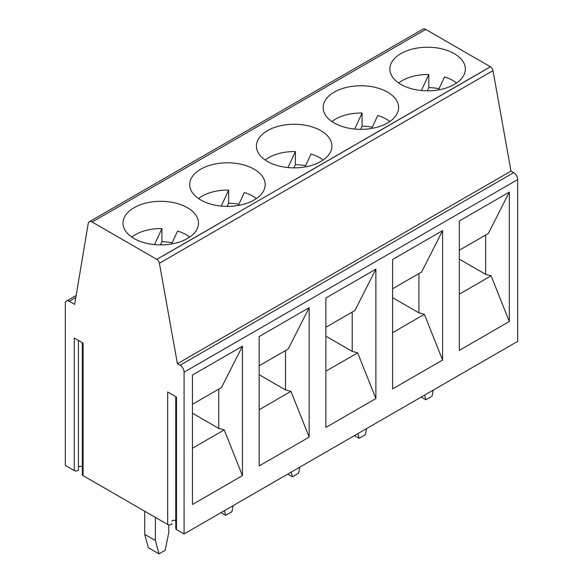 <?xml version="1.0" encoding="UTF-8"?>
<svg xmlns="http://www.w3.org/2000/svg" width="583" height="583" viewBox="0 0 583 583"><rect width="100%" height="100%" fill="white"/><g stroke="black" fill="none" stroke-linecap="round" stroke-linejoin="round"><path stroke-width="0.87" d="M89.316 221.744L422.901 29.15A5.662 3.272 60 0 1 425.728 29.427L490.39 66.761A3.775 2.179 60 0 1 492.992 70.652L511 171.103L513.667 172.648A5.662 3.272 60 0 1 517.675 179.579L517.675 341.361L184.082 533.955L184.082 372.173A5.662 3.272 -120 0 0 180.081 365.242L177.414 363.705L159.407 263.246A3.775 2.179 -120 0 0 156.805 259.355L92.143 222.028A5.662 3.272 -120 0 0 89.316 221.744A5.662 3.272 -120 0 0 88.201 223.566L74.668 304.384L69.333 301.302A5.662 3.272 -120 0 0 66.498 301.017A5.662 3.272 -120 0 0 65.325 303.612L65.325 465.394L74.267 470.554A2.456 1.414 0 0 0 76.941 470.86A2.456 1.414 0 0 0 78.457 469.555A2.456 1.414 0 0 0 78.45 469.49L78.45 340.465L78.457 469.555M175.76 396.644L175.76 528.562A2.456 1.414 0 0 0 176.481 529.568L184.082 533.955M171.861 521.1A2.456 1.414 180 0 1 175.76 520.677M82.356 342.717L82.356 474.635A2.456 1.414 0 0 0 83.078 475.641L167.671 524.481A2.456 1.414 0 0 0 170.345 524.787A2.456 1.414 0 0 0 171.861 523.483A2.456 1.414 0 0 0 171.861 523.417L171.861 523.483M78.457 467.172A2.456 1.414 180 0 1 82.356 466.75M176.481 529.568L176.481 397.059L167.671 391.973L167.671 524.481M83.078 475.641L83.078 343.132L74.267 338.045L74.267 470.554M192.448 375.051L192.448 504.477L242.441 475.619L242.441 346.193L192.448 375.051M259.165 336.529L259.165 465.955L309.158 437.097L309.158 307.671L259.165 336.529M325.882 298.015L325.882 427.441L375.875 398.575L375.875 269.149L325.882 298.015M459.317 220.972L459.317 350.398L509.309 321.539L509.309 192.113L459.317 220.972M392.599 259.493L392.599 388.919L442.592 360.061L442.592 230.635L392.599 259.493M259.165 365.789L288.206 349.028L309.158 307.671L309.158 437.09L290.953 391.368L259.165 409.718M285.495 350.594L285.495 389.896L290.953 391.368M285.495 389.896L259.165 374.694M256.09 198.781A37.742 21.79 0 0 0 265.192 184.585A37.742 21.79 0 0 0 227.45 162.795A37.742 21.79 0 0 0 189.708 184.585A37.742 21.79 0 0 0 211.695 204.385A37.742 21.79 0 0 0 252.031 201.12L256.09 198.781M185.314 239.642L189.373 237.296A37.742 21.79 0 0 0 198.475 223.107A37.742 21.79 0 0 0 160.733 201.317A37.742 21.79 0 0 0 122.991 223.107A37.742 21.79 0 0 0 144.978 242.907A37.742 21.79 0 0 0 185.314 239.642M490.39 66.761L162.147 256.28A3.775 2.179 -120 0 1 162.22 256.323L218.268 223.967M318.748 162.606L322.807 160.259A37.742 21.79 0 0 0 331.909 146.071A37.742 21.79 0 0 0 294.167 124.281A37.742 21.79 0 0 0 256.425 146.071A37.742 21.79 0 0 0 278.412 165.863A37.742 21.79 0 0 0 318.748 162.606M452.182 85.563L456.241 83.223A37.742 21.79 0 0 0 465.343 69.027A37.742 21.79 0 0 0 427.601 47.238A37.742 21.79 0 0 0 389.859 69.027A37.742 21.79 0 0 0 411.846 88.827A37.742 21.79 0 0 0 452.182 85.563M385.465 124.084L389.524 121.738A37.742 21.79 0 0 0 398.626 107.549A37.742 21.79 0 0 0 360.884 85.759A37.742 21.79 0 0 0 323.142 107.549A37.742 21.79 0 0 0 345.129 127.349A37.742 21.79 0 0 0 385.465 124.084M429.015 102.2A3.775 2.179 -120 0 1 429.088 102.244L485.136 69.887M362.298 140.722A3.775 2.179 -120 0 1 362.371 140.765L418.419 108.409M295.581 179.236A3.775 2.179 -120 0 1 295.654 179.287L351.702 146.931M511 171.103L177.414 363.705M233.134 505.636L231.881 511.757L225.687 515.328L221.015 512.632M225.687 515.328L224.44 510.657M154.517 244.598L161.936 228.609L161.936 241.705A35.855 20.697 180 0 1 170.01 242.404A35.855 20.697 180 0 1 172.16 242.776M160.456 244.896L161.936 241.705M227.173 206.375L228.653 203.19A35.855 20.697 180 0 1 236.734 203.882A35.855 20.697 180 0 1 238.877 204.254M238.323 205.449L244.328 192.514A35.855 20.697 180 0 1 256.403 198.57M198.504 198.57A35.855 20.697 180 0 1 228.653 190.094L228.653 203.19M221.234 206.076L228.653 190.094M218.778 389.109L218.778 428.418L192.448 413.216M218.778 428.418L224.236 429.882L192.448 448.24M131.787 237.084A35.855 20.697 180 0 1 161.936 228.609M189.679 237.084A35.855 20.697 180 0 0 177.611 231.036L171.606 243.971M144.722 511.233L144.722 534.341L148.301 547.685L158.97 553.85L155.399 540.507L155.399 517.398M168.742 524.846L168.742 532.804L165.164 550.272L158.97 553.85M144.722 534.341L155.399 540.507M192.448 404.31L221.489 387.542L242.441 346.193M242.441 475.619L242.433 346.193M242.433 475.611L224.236 429.882M485.646 235.036L485.646 274.338L491.105 275.81L459.317 294.16M485.646 274.338L459.317 259.136M418.929 273.551L418.929 312.86L392.599 297.658M418.929 312.86L424.388 314.324L392.599 332.682M442.592 360.061L424.388 314.324M459.317 250.238L488.357 233.47L509.309 192.12L509.309 321.532L491.105 275.81M442.592 360.054L442.592 230.635L421.64 271.984L392.599 288.753M331.938 121.526A35.855 20.697 180 0 1 362.087 113.051L354.668 129.04M360.607 129.339L362.087 126.154L362.087 113.051M389.838 121.526A35.855 20.697 180 0 0 377.762 115.478L371.757 128.413M362.087 126.154A35.855 20.697 180 0 1 370.169 126.846A35.855 20.697 180 0 1 372.311 127.218M366.569 428.6L365.315 434.721L359.121 438.292L357.875 433.621M359.121 438.292L354.449 435.596M398.655 83.012A35.855 20.697 180 0 1 428.804 74.537L421.385 90.525M427.324 90.817L428.804 87.632L428.804 74.537M456.555 83.012A35.855 20.697 180 0 0 444.479 76.963L438.474 89.899M428.804 87.632A35.855 20.697 180 0 1 436.886 88.325A35.855 20.697 180 0 1 439.028 88.696M433.286 390.085L432.032 396.2L425.845 399.778L424.592 395.106M425.845 399.778L421.174 397.074M352.212 312.073L352.212 351.374L357.671 352.846L325.882 371.203M352.212 351.374L325.882 336.172M325.882 327.274L354.923 310.506L375.875 269.149L375.875 398.575L357.671 352.846M265.221 160.048A35.855 20.697 180 0 1 295.37 151.573L287.951 167.561M293.89 167.86L295.37 164.668L295.37 151.573M323.12 160.048A35.855 20.697 180 0 0 311.045 153.999L305.04 166.935M295.37 164.668A35.855 20.697 180 0 1 303.452 165.361A35.855 20.697 180 0 1 305.594 165.74M299.851 467.121L298.598 473.236L292.404 476.814L291.157 472.143M292.404 476.814L287.732 474.117M517.675 179.579L184.082 372.173M513.667 172.648L180.081 365.242M156.805 259.355L162.147 256.28M425.728 29.427L92.143 222.028M492.992 70.652L159.407 263.246M69.333 301.302L75.812 297.556M76.169 295.443L66.498 301.017"/></g></svg>
